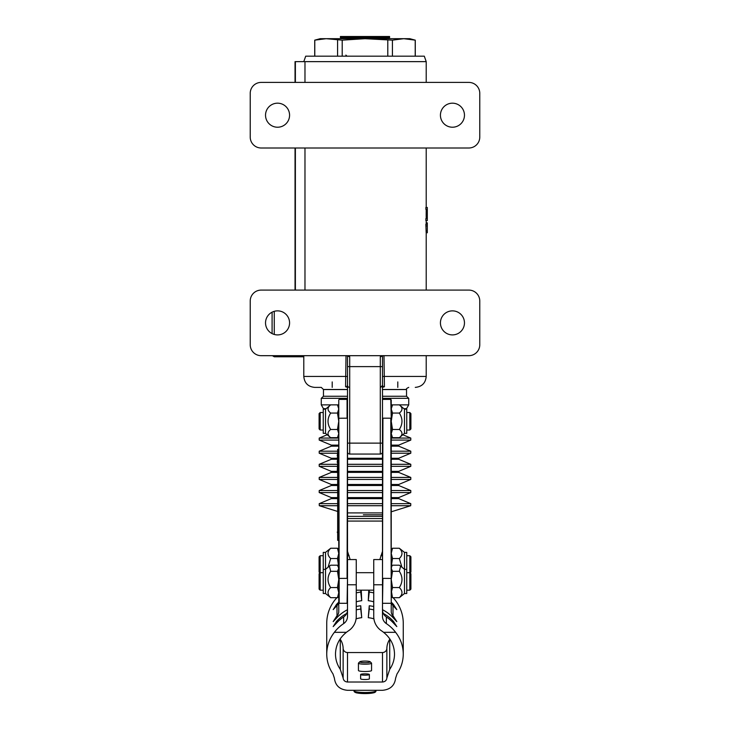 <?xml version="1.0" encoding="UTF-8"?>
<svg xmlns="http://www.w3.org/2000/svg" width="730" height="730" viewBox="0 0 730 730"><rect width="100%" height="100%" fill="white"/><g stroke="black" fill="none" stroke-linecap="round" stroke-linejoin="round"><path stroke-width="1.09" d="M332.205 381.918L332.205 387.384M323.244 572.694L320.187 572.694L319.092 573.789L319.092 589.092L320.187 590.178L320.187 555.722L323.244 555.722M320.187 555.722L319.092 556.808L319.092 572.11L319.923 572.95M325.516 593.517L323.244 593.517L323.244 552.382L325.516 552.382L325.516 593.517L330.681 597.678C327.149 594.311 327.149 590.935 330.681 587.559C327.149 582.148 327.149 576.727 330.681 571.316L329.376 566.124L330.681 565.193L337.497 565.193L338.766 568.25L338.766 540.3L337.671 540.346M325.516 552.382L330.681 548.248C327.149 551.67 327.149 555.092 330.681 558.514L328.071 567.219M338.766 542.6L338.766 567.228L337.497 558.514L338.766 553.377L337.497 548.248L338.766 550.256M337.497 548.248L330.681 548.248M338.766 571.453L338.766 572.694M338.127 566.124L338.766 568.25L337.497 571.316L338.766 579.438L337.497 587.559L338.766 592.623L338.766 595.644L337.497 597.678L338.766 592.623L338.766 611.485A6.561 6.479 0 0 1 337.005 615.901A38.261 37.814 180 0 0 336.53 616.421L337.379 617.169M338.766 601.164A6.561 6.479 0 0 1 337.005 605.581A38.261 37.814 180 0 0 336.53 606.101L333.19 609.614L336.53 604.431L337.36 605.17M336.922 597.678A38.261 37.814 180 0 0 326.739 623.365L326.739 654.053C326.821 646.032 329.367 638.786 334.376 632.326A38.261 37.814 0 0 1 343.648 623.612A8.742 8.641 180 0 0 347.507 616.439L347.507 443.128L349.697 443.128L349.697 366.615L347.507 366.615L347.507 443.128M382.493 559.572L373.742 559.572L373.742 584.767L382.493 584.767L382.493 616.439A8.742 8.641 180 0 0 386.352 623.612A38.261 37.814 0 0 1 395.623 632.326C400.633 638.786 403.179 646.032 403.261 654.053C403.206 661.234 401.126 667.841 397.029 673.881L395.605 678.197C394.665 685.561 390.295 689.595 382.493 690.306L347.507 690.306C339.705 689.595 335.335 685.561 334.395 678.197L332.971 673.881C328.874 667.841 326.794 661.234 326.739 654.053M347.507 609.787A8.742 8.641 0 0 1 343.648 616.959A38.261 37.814 180 0 0 336.53 623.073L333.19 626.586L336.53 621.413L337.379 622.17M356.085 618.858A29.51 29.173 0 0 1 361.724 617.68L360.748 609.085A38.261 37.814 180 0 0 356.258 609.86M346.677 613.474A38.261 37.814 180 0 0 336.53 621.413M360.748 609.085L360.748 605.763A38.261 37.814 180 0 0 356.258 606.53M347.507 609.705A38.261 37.814 180 0 0 336.53 618.082L333.19 621.595L336.53 616.421M356.258 601.83A29.51 29.173 0 0 1 361.724 600.699L360.748 592.112A38.261 37.814 180 0 0 356.258 592.879M338.674 602.259A38.261 37.814 180 0 0 336.53 604.431M360.748 592.112L360.748 590.178M389.893 639.033A29.51 29.173 0 0 1 389.71 639.316A17.493 17.283 180 0 0 386.863 648.331A4.371 4.325 0 0 1 382.493 652.538L347.507 652.538A4.371 4.325 0 0 1 343.137 648.331A17.493 17.283 180 0 0 340.29 639.316A29.51 29.173 0 0 1 340.107 639.033M368.75 590.178L368.276 600.699A29.51 29.173 0 0 1 373.742 601.83M403.261 654.053L403.261 623.365A38.261 37.814 180 0 0 393.078 597.678M361.724 600.699L361.25 590.178M373.742 592.879A38.261 37.814 180 0 0 369.252 592.112L369.252 590.178M392.64 605.17L393.47 604.431A38.261 37.814 180 0 0 391.326 602.259M393.47 604.431L396.81 609.614L393.47 606.101A38.261 37.814 180 0 0 392.995 605.581A6.561 6.479 0 0 1 391.234 601.164M391.234 590.178L392.503 597.678L391.234 595.644L391.234 611.485A6.561 6.479 180 0 0 392.995 615.901A38.261 37.814 0 0 1 393.47 616.421L396.81 621.595L393.47 618.082A38.261 37.814 180 0 0 382.493 609.705M373.742 606.53A38.261 37.814 180 0 0 369.252 605.763L368.276 617.68A29.51 29.173 0 0 1 373.915 618.858M373.742 609.86A38.261 37.814 180 0 0 369.252 609.085L369.252 605.763M392.621 622.17L393.47 621.413A38.261 37.814 180 0 0 383.323 613.474M393.47 621.413L396.81 626.586L393.47 623.073A38.261 37.814 180 0 0 386.352 616.959A8.742 8.641 0 0 1 382.493 609.787M369.252 592.112L368.276 600.699M334.376 632.326L346.421 632.326C339.34 638.011 335.7 645.256 335.49 654.053C335.526 659.591 337.132 664.692 340.29 669.346L343.137 677.978C343.447 680.433 344.907 681.784 347.507 682.021L382.493 682.021C385.093 681.784 386.553 680.433 386.863 677.978L389.71 669.346C392.868 664.692 394.474 659.591 394.51 654.053C394.3 645.256 390.659 638.011 383.579 632.326A29.51 29.173 180 0 0 381.471 630.784A17.493 17.283 0 0 1 373.742 616.439L373.742 584.767M371.561 663.196L371.561 670.514A6.561 0.995 180 0 1 366.697 671.472A6.561 0.995 180 0 1 359.324 671.007A6.561 0.995 180 0 1 358.439 670.514L358.439 663.196A6.561 0.995 0 0 0 359.324 663.689A6.561 0.995 0 0 0 366.697 664.154A6.561 0.995 0 0 0 371.561 663.196A6.561 0.995 0 0 0 371.479 663.041L370.156 661.745A5.22 0.794 180 0 1 366.734 662.621A5.22 0.794 180 0 1 360.483 662.265A5.22 0.794 180 0 1 359.844 661.745A5.22 0.794 180 0 1 365 661.07A5.22 0.794 180 0 1 370.156 661.745M369.371 674.511L369.371 678.836A4.371 0.666 180 0 1 365 679.502A4.371 0.666 180 0 1 360.629 678.836L360.629 674.511A4.371 0.666 180 0 1 365 673.845A4.371 0.666 180 0 1 369.371 674.511A4.371 0.666 180 0 1 365 675.177A4.371 0.666 180 0 1 360.629 674.511M359.844 661.745L358.521 663.041A6.561 0.995 0 0 0 358.439 663.196M383.579 632.326L395.623 632.326M347.507 559.572L356.258 559.572L356.258 616.439A17.493 17.283 0 0 1 348.529 630.784A29.51 29.173 180 0 0 346.421 632.326M391.234 571.453L391.234 572.694M369.252 609.085L368.276 617.68M361.724 617.68L360.748 605.763M382.493 584.767L382.493 355.793M347.507 578.425L347.069 603.299L339.204 603.299L338.766 399.839L338.766 590.178M338.766 449.415L338.766 430.016M337.671 449.415L338.766 449.379L338.766 531.057L337.671 531.057L337.671 540.3L338.766 540.3L338.766 535.993L337.671 535.993M338.766 421.265L338.766 435.481L337.497 437.671L338.766 433.574L337.497 429.468L338.766 421.265L337.497 413.061L338.766 408.964L337.497 404.858L330.681 404.858C327.149 407.596 327.149 410.333 330.681 413.061C327.149 418.536 327.149 424.002 330.681 429.468C327.149 432.206 327.149 434.943 330.681 437.671L337.497 437.671M338.766 568.25L338.766 578.425L347.069 578.361L347.507 418.253M337.497 429.468L330.681 429.468M325.516 433.346L323.244 433.346L323.244 409.192L325.516 409.192L325.516 433.346L330.681 437.671M337.497 413.061L330.681 413.061M320.187 412.523L319.092 413.618L319.092 428.921L320.187 430.016L320.187 412.523L323.244 412.523M337.497 571.316L330.681 571.316M337.497 597.678L330.681 597.678M337.497 587.559L330.681 587.559M382.493 578.425L382.931 418.19L390.796 418.19L391.234 602.861L391.234 399.839L391.234 407.057L392.503 404.858L391.234 408.964L392.503 413.061L391.234 421.265L391.234 408.964M404.484 593.517L404.484 552.382L406.756 552.382L406.756 593.517L404.484 593.517L399.319 597.678C402.851 594.311 402.851 590.935 399.319 587.559C402.851 582.148 402.851 576.727 399.319 571.316L400.624 566.124L399.319 565.193L392.503 565.193L391.873 566.124L391.234 568.25L392.503 571.316L391.234 579.438L392.503 587.559L391.234 592.623M392.503 571.316L399.319 571.316M392.503 597.678L399.319 597.678M392.503 587.559L399.319 587.559M406.756 555.722L409.813 555.722L409.813 590.178L406.756 590.178M409.813 590.178L410.908 589.092L410.908 573.789L409.813 572.694L406.756 572.694M391.234 421.265L392.503 429.468L391.234 433.574L392.503 437.671L399.319 437.671C402.851 434.943 402.851 432.206 399.319 429.468C402.851 424.002 402.851 418.536 399.319 413.061C402.851 410.333 402.851 407.596 399.319 404.858L391.234 404.867M404.484 409.192L406.756 409.192L406.756 433.346L404.484 433.346L404.484 409.192L399.319 404.858M392.503 413.061L399.319 413.061M392.503 429.468L399.319 429.468M406.756 412.523L409.813 412.523L409.813 430.016L406.756 430.016M410.908 428.884L410.908 413.618L409.813 412.523M382.493 451.87A2.19 2.19 0 0 1 380.303 454.06L349.697 454.06L349.697 443.128L380.303 443.128L380.303 454.06A2.19 2.19 0 0 0 382.493 451.87A2.19 2.19 0 0 1 380.303 454.06M382.109 355.857A2.19 1.98 180 0 1 380.303 356.724L380.303 443.128L382.493 443.128M380.303 356.724C380.722 355.921 382.182 355.574 384.673 355.683L382.027 355.811M382.274 387.384L383.633 387.028L382.493 385.458L380.54 387.384M383.633 387.028L384.418 386.763L383.998 355.692M347.507 451.87A2.19 2.19 0 0 0 349.697 454.06M382.493 366.615L349.697 366.615L349.697 356.724A2.19 1.98 180 0 1 347.891 355.857M347.507 355.793L347.507 366.615L347.507 355.793M349.697 356.724C349.278 355.921 347.818 355.574 345.327 355.683L347.982 355.811M349.46 387.384C348.201 387.128 347.553 386.48 347.507 385.458L346.367 387.028L347.726 387.384M346.002 355.692L345.582 386.763L346.367 387.028M426.174 232.77L425.855 224.174L427.305 224.174L427.305 225.908L425.836 225.908M427.305 218.562L427.305 220.597L425.873 220.597L425.873 218.562L427.305 218.562L427.305 214.574L426.174 214.574L426.21 209.373M426.21 218.562L426.174 214.574M425.873 209.373L425.873 207.475L427.305 207.475L427.305 209.373L425.873 209.373M427.305 214.574L427.305 213.333L426.174 213.333M427.305 213.333L427.305 209.373M426.21 232.77L427.305 232.77L427.305 225.908M427.305 224.502L427.305 222.842L426.21 222.842M303.79 61.639L305.706 56.174L424.294 56.174L426.21 61.639L295.039 61.639L295.039 82.408M468.842 355.683L261.157 355.683A10.932 10.932 0 0 1 250.226 344.752L250.226 301.025A10.932 10.932 0 0 1 261.157 290.093L468.842 290.093A10.932 10.932 0 0 1 479.774 301.025L479.774 344.752A10.932 10.932 0 0 1 468.842 355.683M265.528 322.888A12.027 12.027 0 0 1 283.568 312.476A12.027 12.027 0 0 1 283.568 333.3A12.027 12.027 0 0 1 265.528 322.888M440.427 322.888A12.027 12.027 0 0 1 458.458 312.476A12.027 12.027 0 0 1 458.458 333.3A12.027 12.027 0 0 1 440.427 322.888M265.528 115.203A12.027 12.027 0 0 1 283.568 104.791A12.027 12.027 0 0 1 283.568 125.615A12.027 12.027 0 0 1 265.528 115.203M440.427 115.203A12.027 12.027 0 0 1 458.458 104.791A12.027 12.027 0 0 1 458.458 125.615A12.027 12.027 0 0 1 440.427 115.203M261.157 147.998A10.932 10.932 0 0 1 250.226 137.067L250.226 93.34A10.932 10.932 0 0 1 261.157 82.408L468.842 82.408A10.932 10.932 0 0 1 479.774 93.34L479.774 137.067A10.932 10.932 0 0 1 468.842 147.998L261.157 147.998M272.089 312.175L272.089 333.601M347.507 376.452L303.79 376.452C304.437 383.086 308.078 386.736 314.721 387.384L321.273 387.384L323.463 389.491L347.507 389.491M382.493 389.491L406.537 389.491C405.98 389.017 406.71 388.314 408.727 387.384M415.215 56.174L415.215 40.15L403.809 38.69L392.411 40.15L392.411 56.174M392.411 40.15L365 38.69L409.813 38.69L415.215 40.15M387.794 56.174L387.794 40.15M342.206 40.15L326.191 38.69L365 38.69L342.206 40.15L342.206 56.174M337.588 56.174L337.588 40.15M314.785 40.15L320.187 38.69L326.191 38.69L314.785 40.15L314.785 56.174M382.493 521.074L347.507 521.074L347.507 551.342L350.163 559.572M379.837 559.572L382.493 551.342M347.507 518.555L382.493 518.555M347.507 516.365L382.493 516.365M337.497 558.514L330.681 558.514M340.408 37.595L389.592 37.595L389.592 36.5L340.408 36.5L340.408 37.595L341.503 38.69M391.234 550.256L392.503 548.248L391.234 553.377L392.503 558.514L391.234 566.626L391.243 567.219L391.873 566.124M392.503 548.248L399.319 548.248L404.484 552.382M401.929 567.219L399.319 558.514C402.851 555.092 402.851 551.67 399.319 548.248M392.503 558.514L399.319 558.514M410.077 572.95L410.908 572.11L410.908 556.808L409.813 555.722M337.671 449.379L337.671 531.057M337.671 532.946L337.671 535.263M337.671 462.318L337.233 472.565M337.671 458.695L337.233 462.318M337.671 464.316L319.211 464.307L319.211 466.324L337.233 466.324M337.671 472.219L337.671 532.371M337.233 532.133L337.671 532.909M337.671 480.194L337.671 480.842M337.671 455.776L337.233 458.695M337.671 452.901L337.233 455.776M323.463 389.491L323.454 396.262L321.273 398.315L347.507 398.315M323.454 409.192L323.454 408.654L326.155 408.654M403.845 408.654L406.546 408.654L406.546 409.192M382.493 398.315L408.727 398.315L408.727 404.867L399.337 404.867M406.537 389.491L406.546 396.262L382.493 396.262M347.507 396.262L323.454 396.262M337.005 615.901L337.005 605.581M343.648 623.612L343.648 616.959M375.932 690.306L375.932 690.817A10.932 1.661 180 0 1 367.829 692.432A10.932 1.661 180 0 1 355.537 691.657A10.932 1.661 180 0 1 354.068 690.817L354.068 690.306M356.669 692.852A9.618 1.46 0 0 0 368.769 693.464A9.618 1.46 0 0 0 374.244 691.712M392.995 615.901L392.995 605.581M386.352 623.612L386.352 616.959M389.71 669.346L389.71 639.316M386.863 677.978L386.863 648.331M382.493 682.021L382.493 652.538M347.507 682.021L347.507 652.538M356.258 584.767L347.507 584.767M392.621 617.169L393.47 616.421M343.137 677.978L343.137 648.331M340.29 669.346L340.29 639.316M339.204 399.401L347.069 399.401L347.069 418.19L338.766 418.253M382.493 418.253L382.493 399.839M382.493 602.861L382.931 578.361L391.234 578.425M382.931 399.401L390.796 399.401L391.234 418.253M382.493 376.452L426.21 376.452C425.563 383.086 421.922 386.736 415.279 387.384M304.976 61.639L304.976 82.408M304.976 147.998L304.976 290.093M427.305 231.082L426.055 231.082M295.385 61.639L295.385 82.408M295.385 147.998L295.385 290.093M303.79 356.778L274.27 356.778L274.27 355.683M274.27 334.459L274.27 311.318M338.766 453.129L337.671 453.129M347.507 389.565L323.454 389.565M406.546 389.565L382.493 389.565M363.348 514.796L382.493 514.796L363.348 514.796M382.493 512.907L347.507 512.907M382.493 505.717L347.507 505.717M337.233 505.717L319.302 505.717L319.211 503.663L337.233 503.663M391.234 511.803L410.698 505.717L391.234 505.717M382.493 503.663L347.507 503.663M410.698 505.717L410.789 503.663L391.234 503.663M382.493 498.617L347.507 498.617M337.233 498.617L331.32 498.617L319.211 503.663M410.789 503.663L398.68 498.617L391.234 498.617M382.493 497.605L347.507 497.605M337.233 497.605L331.32 497.605L319.211 492.558L319.211 490.542L337.233 490.542M398.68 498.617L398.68 497.605L391.234 497.605M382.493 492.558L347.507 492.558M337.233 492.558L319.211 492.558M398.68 497.605L410.789 492.558L391.234 492.558M382.493 490.542L347.507 490.542M410.789 492.558L410.789 490.542L391.234 490.542M382.493 485.496L347.507 485.496M337.233 485.496L331.32 485.496L319.211 490.542M410.789 490.542L398.68 485.496L391.234 485.496M382.493 484.492L347.507 484.492M337.233 484.492L331.32 484.492L319.211 479.446L319.211 477.429L337.233 477.429M398.68 485.496L398.68 484.492L391.234 484.492M382.493 479.446L347.507 479.446M337.233 479.446L319.211 479.446M398.68 484.492L410.789 479.446L391.234 479.446M382.493 477.429L347.507 477.429M410.789 479.446L410.789 477.429L391.234 477.429M382.493 472.383L347.507 472.383M337.233 472.383L331.32 472.383L319.211 477.429M410.789 477.429L398.68 472.383L391.234 472.383M382.493 471.37L347.507 471.37M337.233 471.37L331.32 471.37L319.211 466.324M398.68 472.383L398.68 471.37L391.234 471.37M382.493 466.324L347.507 466.324M398.68 471.37L410.789 466.324L391.234 466.324M382.493 464.307L347.507 464.307M410.789 466.324L410.789 464.307L391.234 464.307M382.493 459.261L347.507 459.261M337.233 459.261L331.32 459.261L319.211 464.307M410.789 464.307L398.68 459.261L391.234 459.261M382.493 458.257L347.507 458.257M337.233 458.257L331.32 458.257L319.211 453.211L319.211 451.195L337.671 451.195M398.68 459.261L398.68 458.257L391.234 458.257M347.964 453.211L347.507 453.211M337.233 453.211L319.211 453.211M398.68 458.257L410.789 453.211L391.234 453.211M382.493 453.211L382.036 453.211M410.789 453.211L410.789 451.195L391.234 451.195M338.766 446.149L331.32 446.149L319.211 451.195M410.789 451.195L398.68 446.149L391.234 446.149M338.766 445.136L331.32 445.136L319.211 440.09L319.211 438.073L338.766 438.073M398.68 446.149L398.68 445.136L391.234 445.136M338.766 440.09L319.211 440.09M398.68 445.136L410.789 440.09L391.234 440.09M410.789 440.09L410.789 438.073L391.234 438.073M338.766 404.867L337.506 404.867L338.766 407.057M330.663 404.867L321.273 404.867L323.454 408.654M397.795 381.918L397.795 387.384M347.507 555.722L349.159 555.722M375.932 690.817C376.087 691.657 375.366 692.314 373.778 692.788C367.884 693.838 362.071 693.856 356.331 692.825C354.579 692.241 353.822 691.575 354.068 690.817M380.841 555.722L382.493 555.722M356.258 590.178L373.742 590.178M356.258 572.694L373.742 572.694M325.516 409.192L330.681 404.858M320.187 430.016L323.244 430.016M323.244 569.354L325.516 569.354L329.376 566.124M320.187 590.178L323.244 590.178M382.931 603.299L390.796 603.299M406.756 569.354L404.484 569.354L400.624 566.124M391.234 435.481L392.503 437.671M404.484 433.346L399.319 437.671M410.908 428.921L409.813 430.016M303.79 355.683L303.79 376.452M426.21 61.639L426.21 82.408M426.21 147.998L426.21 207.475M426.21 220.597L426.21 224.174M426.21 232.633L426.21 290.093M426.21 355.683L426.21 376.452M295.039 147.998L295.039 290.093M274.27 356.778L272.381 355.683M314.721 56.174L314.721 40.15M415.279 56.174L415.279 40.15M389.592 37.595L388.497 38.69M345.874 55.078L346.96 56.174M337.233 511.329L319.302 505.717M331.32 498.617L331.32 497.605M331.32 485.496L331.32 484.492M331.32 472.383L331.32 471.37M331.32 459.261L331.32 458.257M331.32 446.149L331.32 445.136M327.195 434.751L319.211 438.073M402.805 434.751L410.789 438.073M319.211 426.977L319.211 424.96M410.789 426.977L410.789 424.96M406.546 408.654L408.727 404.867M321.273 398.315L321.273 404.867M406.546 396.262L408.727 398.315"/></g></svg>

